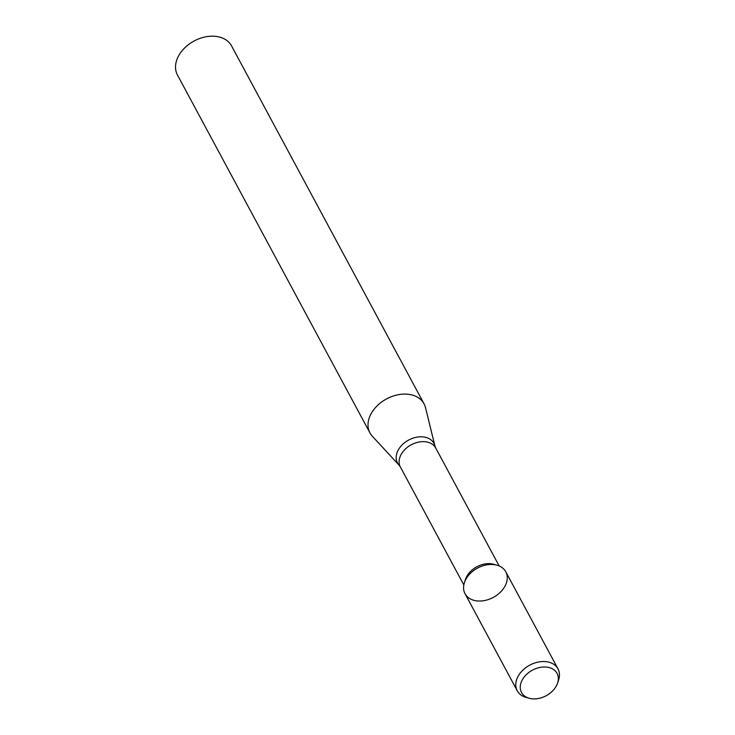 <?xml version="1.0" encoding="UTF-8"?>
<svg xmlns="http://www.w3.org/2000/svg" width="735" height="735" viewBox="0 0 735 735"><rect width="100%" height="100%" fill="white"/><g stroke="black" fill="none" stroke-linecap="round" stroke-linejoin="round"><path stroke-width="1.1" d="M557.654 682.925L558.655 679.792A23.134 16.639 151.7 0 0 557.984 668.859L505.781 571.793A23.134 16.639 151.7 0 0 495.647 564.875A23.134 16.639 151.7 0 0 464.364 582.772A23.134 16.639 151.7 0 0 477.548 600.964A23.134 16.639 151.7 0 0 504.945 586.236A23.134 16.639 151.7 0 0 497.035 565.206A23.134 16.639 151.7 0 0 495.647 564.875A23.134 16.639 151.7 0 0 470.905 572.85A23.134 16.639 151.7 0 0 465.034 593.705L517.238 690.771A23.134 16.639 151.7 0 0 525.994 697.359L529.163 698.25A20.176 14.516 151.7 0 0 557.654 682.925A20.176 14.516 151.7 0 0 548.227 667.352A20.176 14.516 151.7 0 0 522.805 678.975A20.176 14.516 151.7 0 0 529.163 698.25M497.035 565.206L493.736 564.278A20.066 14.434 151.7 0 0 492.542 563.993A20.066 14.434 151.7 0 0 465.411 579.511L464.364 582.772M410.599 394.649A30.705 22.087 151.7 0 0 377.753 405.233A30.705 22.087 151.7 0 0 369.962 432.924A30.705 22.087 151.7 0 0 372.333 436.232L399.087 465.181A20.681 14.875 151.7 0 1 401.457 445.603A20.681 14.875 151.7 0 1 424.867 437.169A20.681 14.875 151.7 0 1 434.909 445.915L425.51 407.631A30.705 22.087 151.7 0 0 424.049 403.837A30.705 22.087 151.7 0 0 410.599 394.649M424.049 403.837L231.571 45.938A30.705 22.087 151.7 0 0 218.111 36.75A30.705 22.087 151.7 0 0 185.266 47.334A30.705 22.087 151.7 0 0 177.475 75.025L369.962 432.924M557.984 668.859A23.134 16.639 151.7 0 0 547.851 661.941A23.134 16.639 151.7 0 0 523.109 669.916A23.134 16.639 151.7 0 0 517.238 690.771M499.157 565.95L435.717 448.001A20.066 14.434 151.7 0 0 426.934 442.001A20.066 14.434 151.7 0 0 405.472 448.92A20.066 14.434 151.7 0 0 400.382 467.01L463.822 584.959M400.382 467.01L399.087 465.181M435.717 448.001L434.909 445.915"/></g></svg>

